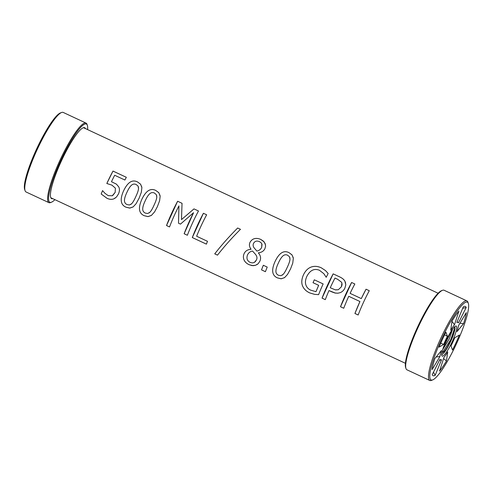 <?xml version="1.0" encoding="UTF-8"?>
<svg xmlns="http://www.w3.org/2000/svg" width="493" height="493" viewBox="0 0 493 493"><rect width="100%" height="100%" fill="white"/><g stroke="black" fill="none" stroke-linecap="round" stroke-linejoin="round"><path stroke-width="0.74" d="M54.883 199.653A43.174 7.746 -65 0 1 51.42 202.235A43.174 7.746 -65 0 1 50.157 202.389A43.174 7.746 -65 0 1 62.389 157.156A43.174 7.746 -65 0 1 87.341 125.284A43.174 7.746 -65 0 1 87.588 129.591M51.42 202.235L50.483 202.586A43.902 7.876 -65 0 1 49.195 202.74A43.902 7.876 -65 0 1 48.887 202.635A43.902 7.876 -65 0 1 60.325 159.529A43.902 7.876 -65 0 1 86.028 123.084A43.902 7.876 -65 0 1 87.014 124.341L87.341 125.284M86.028 123.084L63.209 112.429A43.902 7.876 115 0 0 61.582 112.496A43.902 7.876 115 0 0 37.505 148.874A43.902 7.876 115 0 0 25.075 190.692A43.902 7.876 115 0 0 26.067 191.987L48.887 202.635M61.582 112.496L60.356 112.971A42.934 7.703 115 0 0 36.809 148.553A42.934 7.703 115 0 0 24.65 189.448L25.075 190.692M85.431 128.587A39.113 7.019 115 0 0 84.667 127.724A39.113 7.019 115 0 0 61.767 160.176A39.113 7.019 115 0 0 51.568 198.605A39.113 7.019 115 0 0 51.845 198.697A39.113 7.019 115 0 0 52.726 198.648M351.614 282.483L354.843 283.98A38.657 6.933 115 0 0 350.104 293.366L361.301 298.598L366.046 289.218L369.275 290.728A38.657 6.933 115 0 0 358.165 314.996L354.942 313.474L359.945 301.519L348.748 296.293A38.657 6.933 115 0 0 343.732 308.261L340.509 306.738L351.614 282.483L354.849 283.993M350.104 293.366L361.301 298.592A38.657 6.933 -65 0 1 366.04 289.206L369.275 290.716M343.732 308.261L340.503 306.751A38.657 6.933 -65 0 1 351.614 282.471M348.748 296.293L359.939 301.519A38.657 6.933 -65 0 0 354.929 313.486L358.165 314.996M282.273 275.137L283.148 274.398C284.393 273.073 285.774 270.7 287.283 267.28C288.886 263.915 289.785 261.29 289.995 259.392L289.564 256.865L287.69 255.257C285.915 254.419 284.276 254.69 282.779 256.064C281.3 257.457 279.821 259.811 278.335 263.133C276.77 266.43 275.963 269.042 275.926 270.965C275.815 272.956 276.684 274.398 278.52 275.285L280.899 275.704L283.136 274.404C284.387 273.073 285.767 270.7 287.277 267.28C288.88 263.915 289.785 261.284 289.989 259.386L289.878 257.666M284.701 277.541L281.355 278.779L277.522 277.916C272.044 275.599 271.218 270.158 275.032 261.586C279.149 252.891 283.826 249.926 289.058 252.687L292.072 254.98L293.335 258.295L292.743 263.157L290.587 268.827L287.524 274.453L284.541 277.658L281.121 278.798L277.51 277.923C272.031 275.612 271.205 270.164 275.026 261.586C279.149 252.903 283.826 249.939 289.058 252.699L291.93 254.795L293.255 257.691M265.425 271.686L261.524 269.862L263.336 265.265L267.231 267.095A38.657 6.933 115 0 0 265.413 271.698L261.512 269.874A38.657 6.933 -65 0 1 263.324 265.271M256.878 251.085L256.871 251.085C259.275 250.518 260.877 249.267 261.672 247.326L261.851 243.893L260.939 242.611L259.441 241.644C256.865 240.535 254.912 241.089 253.581 243.302C252.823 244.83 253.014 246.377 254.172 247.942L256.871 251.085C259.269 250.518 260.871 249.261 261.666 247.313L262.042 244.485M254.604 262.264L256.446 259.866C257.383 258.135 257.044 256.274 255.436 254.283L252.564 251.073C250.167 251.461 248.46 252.792 247.443 255.072C246.334 258.369 247.196 260.797 250.037 262.35L252.157 262.923L253.827 262.664L255.436 261.53L256.44 259.873C257.371 258.135 257.038 256.274 255.429 254.283L252.564 251.073M251.005 249.322L250.999 249.316A38.657 6.933 -65 0 1 251.048 249.218L251.048 249.218C249.261 246.827 248.953 244.466 250.124 242.143C252.422 238.402 255.941 237.478 260.68 239.37L263.33 241.065L265.123 243.505L265.61 246.173L264.877 248.768C263.656 251.14 261.493 252.496 258.394 252.817A38.657 6.933 115 0 0 258.344 252.921C260.631 255.46 261.154 258.196 259.922 261.117L258.178 263.724L255.479 265.302L252.145 265.604L249.101 264.692C246.648 263.521 244.959 261.937 244.041 259.934C243.178 257.938 243.185 255.885 244.06 253.772C245.286 250.999 247.603 249.513 251.005 249.322L251.054 249.218C249.267 246.827 248.959 244.473 250.13 242.149C252.428 238.415 255.941 237.49 260.68 239.382L264.106 241.872L265.53 244.855M257.426 264.34L255.411 265.326L253.266 265.678L249.088 264.704C246.636 263.533 244.947 261.949 244.029 259.94C243.172 257.95 243.178 255.892 244.047 253.778C245.28 250.999 247.597 249.513 250.999 249.316M217.505 255.127L214.745 253.84C221.357 245.323 228.999 236.714 237.669 228.019L240.473 229.325M237.669 228.006L240.473 229.313C231.784 238.008 224.124 246.623 217.493 255.146L214.732 253.852C221.351 245.329 228.999 236.708 237.669 228.006L237.669 228.006M206.407 244.134L192.307 237.552A38.657 6.933 -65 0 1 203.412 213.278L206.647 214.8A38.657 6.933 115 0 0 196.633 236.239L207.491 241.311A38.657 6.933 115 0 0 206.394 244.14L192.301 237.558L203.412 213.29L206.647 214.788M180.475 224.112L178.503 223.193L178.941 205.895A38.657 6.933 115 0 0 169.53 226.934L166.523 225.511L177.628 201.243L182.04 203.307L181.492 219.595L193.989 208.896L198.482 210.992M177.628 201.255L182.046 203.319M193.989 208.896L198.482 210.979A38.657 6.933 115 0 0 187.371 235.26L184.148 233.744L193.552 212.711L180.469 224.118L178.497 223.2L178.941 205.883M181.492 219.595L193.989 208.884M169.53 226.934L166.517 225.523A38.657 6.933 -65 0 1 177.628 201.243M187.371 235.26L184.136 233.75A38.657 6.933 -65 0 1 193.546 212.705M130.818 204.429L131.693 203.689C132.944 202.364 134.318 199.992 135.828 196.571C137.43 193.207 138.336 190.581 138.539 188.683L138.108 186.157L136.234 184.548C134.46 183.71 132.82 183.981 131.323 185.356C129.844 186.748 128.365 189.102 126.886 192.424C125.314 195.721 124.513 198.334 124.476 200.257C124.365 202.247 125.228 203.689 127.071 204.577L129.443 204.996L131.686 203.695C132.931 202.37 134.312 199.992 135.821 196.571C137.424 193.207 138.33 190.575 138.539 188.677L138.422 186.958M133.239 206.838L129.665 208.089L126.054 207.22C120.582 204.903 119.75 199.455 123.57 190.877C127.693 182.182 132.37 179.218 137.602 181.979L140.616 184.259L141.879 187.586L141.355 192.202L139.137 198.118L136.068 203.745L133.122 206.924L129.905 208.071L126.066 207.208C120.594 204.891 119.762 199.449 123.577 190.877C127.699 182.194 132.37 179.23 137.602 181.991L140.48 184.099L141.799 186.989M111.473 181.714L116.422 184.129L118.659 186.779C119.762 188.653 119.7 191.037 118.48 193.928L116.49 197.009L113.92 198.802C111.936 199.634 109.643 199.486 107.061 198.334L101.207 194.02L102.556 190.606L104.886 193.244L108.17 195.616L112.268 195.783L115.183 192.362L115.38 188.147L111.923 185.14L106.833 183.501L112.989 171.077L126.337 177.307A38.657 6.933 115 0 0 124.889 180.031L114.678 175.261A38.657 6.933 115 0 0 111.473 181.714L116.508 184.197M112.737 195.524L115.177 192.362L115.374 188.147L111.917 185.14L106.827 183.495A38.657 6.933 -65 0 1 112.989 171.065L126.337 177.295M115.319 198.02L113.926 198.796C111.923 199.647 109.637 199.492 107.049 198.346L101.194 194.032A38.657 6.933 -65 0 1 102.55 190.612M149.059 212.964L149.952 212.212C151.197 210.887 152.571 208.514 154.081 205.094C155.683 201.729 156.589 199.104 156.792 197.206L156.361 194.68L154.488 193.071C152.713 192.233 151.074 192.504 149.576 193.878C148.097 195.271 146.618 197.625 145.139 200.947C143.568 204.244 142.767 206.857 142.73 208.779C142.619 210.77 143.481 212.212 145.324 213.099L147.697 213.518L149.94 212.218C151.185 210.887 152.565 208.514 154.075 205.094C155.677 201.729 156.583 199.098 156.792 197.2L156.682 195.493M151.493 215.361L147.918 216.612L144.307 215.737C138.835 213.426 138.009 207.978 141.824 199.4C145.946 190.705 150.624 187.741 155.856 190.501L158.869 192.794L160.151 196.288L159.609 200.725L157.39 206.641L154.574 211.898L151.376 215.447L148.159 216.593L144.32 215.731C138.847 213.414 138.015 207.972 141.83 199.4C145.953 190.717 150.624 187.753 155.862 190.514L158.734 192.609L160.052 195.505M314.497 294.327L309.746 292.916C306.233 291.301 303.836 288.96 302.548 285.885C301.291 282.76 301.605 279.069 303.478 274.817C305.383 270.823 307.946 268.235 311.175 267.058C314.337 265.93 317.702 266.177 321.257 267.804L325.435 270.54L328.165 273.498A38.657 6.933 115 0 0 326.206 277.3L323.876 273.72L319.464 270.281C314.318 268.192 310.128 270.195 306.886 276.29C305.407 279.611 305.062 282.458 305.857 284.818C306.572 287.185 308.18 288.953 310.67 290.13L315.988 291.683A38.657 6.933 -65 0 1 318.657 285.336L313.03 282.699L314.324 279.808L323.149 283.931A38.657 6.933 115 0 0 318.595 294.66L314.485 294.333L309.733 292.928C306.221 291.314 303.824 288.966 302.536 285.897C301.285 282.76 301.593 279.069 303.472 274.817C305.377 270.817 307.946 268.229 311.175 267.046C314.337 265.918 317.695 266.165 321.257 267.791L325.435 270.528L328.165 273.486M315.988 291.683L318.663 285.33L313.018 282.705A38.657 6.933 -65 0 1 314.318 279.808M318.595 294.66L314.485 294.333M335.653 289.927L338.327 289.724L341.452 286.723L341.902 283.025L341.532 282.224L337.662 279.297L334.981 278.046A38.657 6.933 115 0 0 330.255 287.758L335.32 289.853L338.334 289.724L341.446 286.716L342.068 284.707L341.902 283.025M325.294 299.633L322.058 298.123L333.163 273.868L339.276 276.721C342.08 277.99 343.948 279.463 344.872 281.133L345.648 283.093M331.746 291.85L328.997 290.574A38.657 6.933 115 0 0 325.281 299.645L322.046 298.136A38.657 6.933 -65 0 1 333.163 273.855L339.27 276.709C342.08 277.978 343.948 279.451 344.872 281.121L345.815 284.769L344.866 288.195C343.757 290.383 342.185 291.881 340.158 292.676L337.964 293.187L335.394 293.089L328.997 290.574M337.65 293.212L334.932 292.996L331.734 291.85M462.65 308.341L466.212 307.509A38.201 6.853 115 0 0 464.227 306.436A38.201 6.853 115 0 0 463.247 306.88L456.832 322.521A20.737 3.722 115 0 1 458.404 322.761L458.441 322.86A20.737 3.722 115 0 0 458.404 322.761M451.97 321.177L450.713 330.279A20.737 3.722 -65 0 1 454.478 324.776L458.909 311.046A38.201 6.853 115 0 0 451.97 321.177M451.964 321.239L454.478 324.776M444.594 334.864L447.428 336.251L445.925 332.177A38.201 6.853 115 0 0 439.078 347.14L443.712 344.373L440.717 343.257M443.712 344.373A20.737 3.722 -65 0 1 447.428 336.251M439.935 356.544A20.737 3.722 -65 0 1 441.426 350.554L434.869 358.528A38.201 6.853 115 0 0 432.121 369.559L439.935 356.544L436.145 356.981M435.177 375.296L441.592 359.656A20.737 3.722 115 0 1 441.062 359.896A20.737 3.722 115 0 1 439.984 359.317L432.213 374.662A38.201 6.853 -65 0 0 432.287 374.846A38.201 6.853 -65 0 0 435.177 375.296L433.495 372.135M466.933 300.909L444.113 290.26A43.902 7.876 115 0 0 442.517 290.309L441.58 290.667A43.174 7.746 115 0 0 417.873 326.452A43.174 7.746 115 0 0 405.659 367.612L405.985 368.554A43.902 7.876 115 0 0 406.971 369.818L429.791 380.467A43.902 7.876 -65 0 1 441.223 337.36A43.902 7.876 -65 0 1 466.933 300.909A43.902 7.876 -65 0 1 467.925 302.203L468.35 303.448A42.934 7.703 -65 0 1 456.191 344.348A42.934 7.703 -65 0 1 432.644 379.924A42.934 7.703 -65 0 1 431.357 380.091A42.934 7.703 -65 0 1 443.558 335.049A42.934 7.703 -65 0 1 468.35 303.448M442.517 290.309A43.902 7.876 115 0 0 418.409 326.705A43.902 7.876 115 0 0 405.985 368.554M432.644 379.924L431.418 380.399A43.902 7.876 -65 0 1 430.099 380.571A43.902 7.876 -65 0 1 429.791 380.467M466.212 307.509L458.441 322.86M442.313 356.162A16.589 2.976 115 0 0 452.685 340.638A16.589 2.976 115 0 0 455.618 326.076A16.589 2.976 115 0 0 446.51 339.837A16.589 2.976 115 0 0 441.82 355.638A16.589 2.976 115 0 0 442.313 356.162M463.556 323.648L456.999 331.616A20.737 3.722 115 0 0 458.49 325.633L466.304 312.617A38.201 6.853 -65 0 1 463.556 323.648L459.932 323.242M452.5 349.999L450.996 345.926A20.737 3.722 115 0 0 454.719 337.804L459.353 335.037A38.201 6.853 -65 0 1 452.5 349.999M439.516 371.13L443.953 357.394A20.737 3.722 115 0 0 447.718 351.897L446.455 360.993A38.201 6.853 -65 0 1 439.516 371.13M446.455 360.993L443.583 358.534M442.708 349.549L449.259 338.901L452.648 329.047M452.679 328.997L449.289 338.894L442.683 349.629M441.697 354.43A15.283 2.742 115 0 0 450.429 341.92A15.283 2.742 115 0 0 454.682 326.822L454.928 327.851C455.285 332.374 446.8 350.283 443.41 352.175L442.116 351.731M454.836 327.13L454.614 326.76A15.283 2.742 -65 0 1 454.682 326.822M454.928 327.808L450.608 340.004L442.64 352.446M442.628 352.44L450.904 339.363L454.885 327.34M443.441 347.3L451.976 329.99M452.001 329.953L443.423 347.368M438.117 293.243L83.502 127.687M405.412 363.304L50.791 197.742M441.062 359.896L439.46 360.358"/></g></svg>
